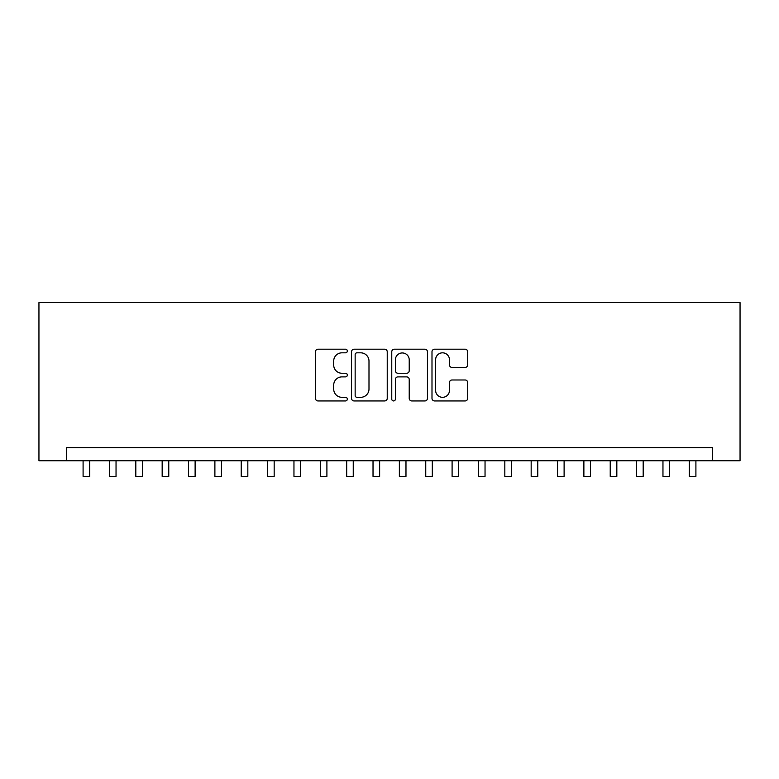 <?xml version="1.0" encoding="UTF-8"?>
<svg xmlns="http://www.w3.org/2000/svg" width="779" height="779" viewBox="0 0 779 779"><rect width="100%" height="100%" fill="white"/><g stroke="black" fill="none" stroke-linecap="round" stroke-linejoin="round"><path stroke-width="1.17" d="M347.327 351.008A1.811 1.811 0 0 0 345.516 349.196L318.027 349.196A2.59 2.59 0 0 0 315.446 351.787L315.446 398.351A2.59 2.59 0 0 0 318.027 400.942L345.516 400.942A1.811 1.811 0 0 0 347.327 399.13A1.811 1.811 0 0 0 345.516 397.319L341.962 397.319A8.277 8.277 0 0 1 333.685 389.042L333.685 385.157A8.277 8.277 0 0 1 341.962 376.88L345.516 376.88A1.811 1.811 0 0 0 347.327 375.069A1.811 1.811 0 0 0 345.516 373.258L341.962 373.258A8.277 8.277 0 0 1 333.685 364.981L333.685 361.096A8.277 8.277 0 0 1 341.962 352.819L345.516 352.819A1.811 1.811 0 0 0 347.327 351.008M465.112 367.435A2.59 2.59 0 0 0 467.692 364.854L467.692 351.787A2.59 2.59 0 0 0 465.112 349.196L434.585 349.196A2.59 2.59 0 0 0 431.994 351.787L431.994 398.351A2.59 2.59 0 0 0 434.585 400.942L465.112 400.942A2.59 2.59 0 0 0 467.692 398.351L467.692 382.577A2.59 2.59 0 0 0 465.112 379.986L452.044 379.986A2.59 2.59 0 0 0 449.454 382.577L449.454 390.396A6.923 6.923 0 0 1 442.54 397.319A6.923 6.923 0 0 1 435.617 390.396L435.617 359.742A6.923 6.923 0 0 1 442.54 352.819A6.923 6.923 0 0 1 449.454 359.742L449.454 364.854A2.59 2.59 0 0 0 452.044 367.435L465.112 367.435M712.376 460.73L740.05 460.73L740.05 302.583L38.95 302.583L38.95 460.73L712.376 460.73L712.376 447.555L66.624 447.555L66.624 460.73M387.241 351.787A2.59 2.59 0 0 0 384.651 349.196L354.124 349.196A2.59 2.59 0 0 0 351.533 351.787L351.533 398.351A2.59 2.59 0 0 0 354.124 400.942L384.651 400.942A2.59 2.59 0 0 0 387.241 398.351L387.241 351.787M394.349 349.196L424.876 349.196A2.59 2.59 0 0 1 427.467 351.787L427.467 398.351A2.59 2.59 0 0 1 424.876 400.942L411.818 400.942A2.59 2.59 0 0 1 409.228 398.351L409.228 379.47A2.59 2.59 0 0 0 406.638 376.88L397.972 376.88A2.59 2.59 0 0 0 395.381 379.47L395.381 399.13A1.811 1.811 0 0 1 393.57 400.942A1.811 1.811 0 0 1 391.759 399.13L391.759 351.787A2.59 2.59 0 0 1 394.349 349.196M356.967 352.819A1.811 1.811 0 0 0 355.156 354.63L355.156 395.508A1.811 1.811 0 0 0 356.967 397.319L360.716 397.319A8.277 8.277 0 0 0 368.993 389.042L368.993 361.096A8.277 8.277 0 0 0 360.716 352.819L356.967 352.819M409.228 359.869A6.923 6.923 0 0 0 402.305 352.945A6.923 6.923 0 0 0 395.381 359.869L395.381 370.668A2.59 2.59 0 0 0 397.972 373.258L406.638 373.258A2.59 2.59 0 0 0 409.228 370.668L409.228 359.869M83.1 460.73L83.1 476.417L89.692 476.417L89.692 460.73M109.459 460.73L109.459 476.417L116.042 476.417L116.042 460.73M135.809 460.73L135.809 476.417L142.401 476.417L142.401 460.73M162.168 460.73L162.168 476.417L168.761 476.417L168.761 460.73M188.528 460.73L188.528 476.417L195.12 476.417L195.12 460.73M214.887 460.73L214.887 476.417L221.47 476.417L221.47 460.73M241.237 460.73L241.237 476.417L247.829 476.417L247.829 460.73M267.596 460.73L267.596 476.417L274.189 476.417L274.189 460.73M293.956 460.73L293.956 476.417L300.548 476.417L300.548 460.73M320.315 460.73L320.315 476.417L326.898 476.417L326.898 460.73M346.674 460.73L346.674 476.417L353.257 476.417L353.257 460.73M373.024 460.73L373.024 476.417L379.616 476.417L379.616 460.73M399.384 460.73L399.384 476.417L405.976 476.417L405.976 460.73M425.743 460.73L425.743 476.417L432.326 476.417L432.326 460.73M452.102 460.73L452.102 476.417L458.685 476.417L458.685 460.73M478.452 460.73L478.452 476.417L485.044 476.417L485.044 460.73M504.811 460.73L504.811 476.417L511.404 476.417L511.404 460.73M531.171 460.73L531.171 476.417L537.763 476.417L537.763 460.73M557.53 460.73L557.53 476.417L564.113 476.417L564.113 460.73M583.88 460.73L583.88 476.417L590.472 476.417L590.472 460.73M610.239 460.73L610.239 476.417L616.832 476.417L616.832 460.73M636.599 460.73L636.599 476.417L643.191 476.417L643.191 460.73M662.958 460.73L662.958 476.417L669.541 476.417L669.541 460.73M689.308 460.73L689.308 476.417L695.9 476.417L695.9 460.73"/></g></svg>
